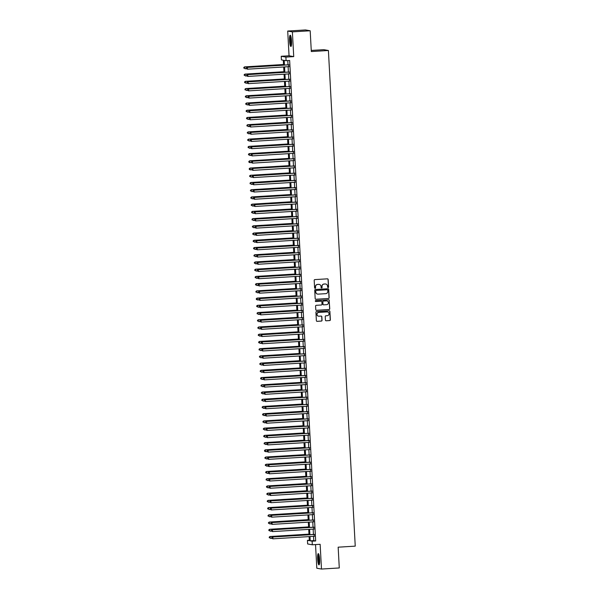 <?xml version="1.0" encoding="UTF-8"?>
<svg xmlns="http://www.w3.org/2000/svg" width="599" height="599" viewBox="0 0 599 599"><rect width="100%" height="100%" fill="white"/><g stroke="black" fill="none" stroke-linecap="round" stroke-linejoin="round"><path stroke-width="0.9" d="M328.117 287.557A0.494 0.487 100 0 0 328.581 287.033L328.17 279.501A0.711 0.696 100 0 0 327.436 278.834L314.849 279.606A0.711 0.696 100 0 0 314.19 280.354L314.602 287.894A0.494 0.487 100 0 0 315.456 287.812L315.523 286.854A2.276 2.239 100 0 1 317.642 284.45L318.69 284.383A2.276 2.239 100 0 1 321.049 286.517L321.101 287.49A0.494 0.487 100 0 0 321.618 287.962A0.494 0.487 100 0 0 322.075 287.43L322.022 286.457A2.276 2.239 100 0 1 324.141 284.053L325.19 283.986A2.276 2.239 100 0 1 327.548 286.12L327.601 287.093A0.494 0.487 100 0 0 328.117 287.557M327.938 287.542A0.494 0.487 100 0 0 328.454 287.011L328.042 279.478A0.711 0.696 100 0 0 327.533 278.834M314.939 288.336A0.494 0.487 100 0 0 315.576 287.834L315.523 286.854M321.438 287.939A0.494 0.487 100 0 0 321.955 287.408L322.022 286.457M319.619 559.421A5.646 0.973 -93.5 0 0 318.286 553.611A5.646 0.973 -93.5 0 0 317.65 559.069A5.646 0.973 -93.5 0 0 318.982 564.887A5.646 0.973 -93.5 0 0 319.619 559.421M291.548 41.017A5.646 0.973 -93.5 0 0 290.216 35.206A5.646 0.973 -93.5 0 0 289.572 40.672A5.646 0.973 -93.5 0 0 290.904 46.482A5.646 0.973 -93.5 0 0 291.548 41.017M325.429 320.121A0.711 0.696 100 0 0 326.163 320.787L329.69 320.57A0.711 0.696 100 0 0 330.356 319.814L329.899 311.45A0.711 0.696 100 0 0 329.165 310.784L316.586 311.555A0.711 0.696 100 0 0 315.92 312.304L316.377 320.675A0.711 0.696 100 0 0 317.111 321.341L321.378 321.079A0.711 0.696 100 0 0 322.037 320.323L321.843 316.744A0.711 0.696 100 0 0 321.109 316.077L318.99 316.205A1.902 1.872 100 0 1 317.021 314.205A1.902 1.872 100 0 1 318.788 312.416L327.069 311.907A1.902 1.872 100 0 1 329.038 313.906A1.902 1.872 100 0 1 327.271 315.703L325.893 315.785A0.711 0.696 100 0 0 325.235 316.534L325.429 320.121M313.547 536.337L313.779 540.62L315.673 540.957L312.109 541.174L312.311 544.783L307.639 543.959L307.437 540.35L309.331 540.68L309.114 536.607M310.185 30.774L292.387 31.867L287.715 31.043L305.512 29.95L310.185 30.774L311.315 51.544L328.402 50.496L355.244 546.138L338.158 547.187L339.281 567.957L321.483 569.05L320.143 544.304L312.311 544.783M287.715 31.043L289.055 55.789L293.727 56.613L292.387 31.867M293.727 56.613L285.895 57.092L286.09 60.701L284.196 60.372L284.45 65.044M315.673 540.957L289.654 60.484L286.09 60.701M328.499 298.512A0.711 0.696 100 0 0 329.158 297.763L328.709 289.392A0.711 0.696 100 0 0 327.967 288.725L315.388 289.497A0.711 0.696 100 0 0 314.73 290.253L315.179 298.616A0.711 0.696 100 0 0 315.92 299.283L328.372 298.489A0.711 0.696 100 0 0 329.031 297.74L328.581 289.369A0.711 0.696 100 0 0 328.065 288.725M316.294 310.289A0.711 0.696 100 0 0 316.392 310.289L328.971 309.518A0.711 0.696 100 0 0 329.63 308.77L329.173 300.399L329.757 308.792A0.711 0.696 100 0 1 329.098 309.541L316.519 310.312A0.711 0.696 100 0 1 315.778 309.646L315.583 306.067A0.711 0.696 100 0 1 316.242 305.31L321.349 304.996A0.711 0.696 100 0 0 322.007 304.247L321.88 301.874A0.711 0.696 100 0 0 321.139 301.207L315.83 301.529A0.494 0.487 100 0 1 315.718 301.522L315.83 301.529M329.3 300.421A0.711 0.696 100 0 0 328.566 299.755L315.778 300.541A0.494 0.487 100 0 0 315.718 301.522L321.139 301.207M315.531 544.588L316.811 568.226L321.483 569.05M288.763 66.669L288.666 64.782M289.16 73.887L289.055 72.007M289.549 81.112L289.444 79.233M289.938 88.338L289.841 86.458M290.335 95.563L290.23 93.684M290.725 102.788L290.62 100.909M291.114 110.014L291.009 108.134M291.503 117.239L291.406 115.36M291.9 124.465L291.795 122.585M292.29 131.69L292.185 129.811M292.679 138.916L292.574 137.036M293.068 146.141L292.971 144.262M293.465 153.366L293.36 151.487M293.854 160.592L293.75 158.713M294.244 167.817L294.146 165.938M294.633 175.043L294.536 173.163M295.03 182.268L294.925 180.389M295.419 189.494L295.314 187.607M295.809 196.719L295.711 194.832M296.198 203.945L296.101 202.058M296.595 211.17L296.49 209.283M296.984 218.395L296.879 216.509M297.374 225.613L297.276 223.734M297.763 232.839L297.666 230.959M298.16 240.064L298.055 238.185M298.549 247.29L298.444 245.41M298.938 254.515L298.841 252.636M299.328 261.741L299.23 259.861M299.725 268.966L299.62 267.087M300.114 276.191L300.009 274.312M300.503 283.417L300.406 281.537M300.9 290.642L300.795 288.763M301.29 297.868L301.185 295.988M301.679 305.093L301.574 303.214M302.068 312.319L301.971 310.439M302.465 319.544L302.36 317.665M302.854 326.769L302.75 324.89M303.244 333.995L303.139 332.116M303.633 341.22L303.536 339.341M304.03 348.446L303.925 346.559M304.419 355.671L304.314 353.784M304.809 362.897L304.711 361.01M305.198 370.122L305.101 368.235M305.595 377.34L305.49 375.461M305.984 384.565L305.879 382.686M306.374 391.791L306.276 389.912M306.763 399.016L306.666 397.137M307.16 406.242L307.055 404.362M307.549 413.467L307.444 411.588M307.938 420.693L307.841 418.813M308.328 427.918L308.23 426.039M308.725 435.144L308.62 433.264M309.114 442.369L309.009 440.49M309.503 449.594L309.406 447.715M309.9 456.82L309.795 454.941M310.289 464.045L310.185 462.166M310.679 471.271L310.574 469.391M311.068 478.496L310.971 476.617M311.465 485.722L311.36 483.842M311.854 492.947L311.75 491.068M312.244 500.172L312.139 498.286M312.633 507.398L312.536 505.511M313.03 514.623L312.925 512.737M313.419 521.849L313.314 519.962M313.809 529.067L313.711 527.187M287.782 60.604L288.007 64.827M288.112 66.706L288.404 72.052M288.501 73.932L288.793 79.278M288.898 81.157L289.182 86.503M289.287 88.382L289.572 93.721M289.676 95.608L289.968 100.946M290.066 102.833L290.358 108.172M290.463 110.059L290.747 115.397M290.852 117.284L291.144 122.623M291.241 124.51L291.533 129.848M291.631 131.728L291.923 137.074M292.027 138.953L292.312 144.299M292.417 146.178L292.709 151.525M292.806 153.404L293.098 158.75M293.196 160.629L293.488 165.975M293.592 167.855L293.877 173.201M293.982 175.08L294.274 180.426M294.371 182.306L294.663 187.652M294.76 189.531L295.052 194.877M295.157 196.757L295.442 202.103M295.547 203.982L295.839 209.328M295.936 211.207L296.228 216.553M296.333 218.433L296.617 223.779M296.722 225.658L297.007 231.004M297.111 232.884L297.404 238.23M297.501 240.109L297.793 245.448M297.898 247.335L298.182 252.673M298.287 254.56L298.572 259.899M298.676 261.785L298.968 267.124M299.066 269.011L299.358 274.349M299.463 276.236L299.747 281.575M299.852 283.454L300.144 288.8M300.241 290.68L300.533 296.026M300.631 297.905L300.923 303.251M301.027 305.131L301.312 310.477M301.417 312.356L301.709 317.702M301.806 319.581L302.098 324.928M302.196 326.807L302.488 332.153M302.592 334.032L302.877 339.378M302.982 341.258L303.274 346.604M303.371 348.483L303.663 353.829M303.76 355.709L304.052 361.055M304.157 362.934L304.442 368.28M304.547 370.16L304.839 375.506M304.936 377.385L305.228 382.731M305.333 384.61L305.617 389.956M305.722 391.836L306.007 397.174M306.111 399.061L306.403 404.4M306.501 406.287L306.793 411.625M306.898 413.512L307.182 418.851M307.287 420.738L307.572 426.076M307.676 427.963L307.968 433.302M308.066 435.181L308.358 440.527M308.463 442.406L308.747 447.752M308.852 449.632L309.136 454.978M309.241 456.857L309.533 462.203M309.631 464.083L309.923 469.429M310.027 471.308L310.312 476.654M310.417 478.534L310.709 483.88M310.806 485.759L311.098 491.105M311.195 492.984L311.487 498.331M311.592 500.21L311.877 505.556M311.982 507.435L312.274 512.781M312.371 514.661L312.663 520.007M312.76 521.886L313.052 527.232M313.157 529.112L313.442 534.458M314.198 536.292L314.101 534.413M328.402 50.496L323.73 49.672L311.255 50.436M309.309 540.231L307.437 540.35M283.574 65.096L283.312 60.214L281.418 59.878L281.223 56.269L285.895 57.092M289.055 55.789L281.223 56.269M309.99 536.554L310.215 540.837L312.109 541.174M284.555 66.923L284.839 72.269M284.944 74.149L285.236 79.495M285.334 81.374L285.626 86.72M285.723 88.6L286.015 93.946M286.12 95.825L286.404 101.171M286.509 103.05L286.801 108.397M286.899 110.276L287.191 115.614M287.288 117.501L287.58 122.84M287.685 124.727L287.969 130.065M288.074 131.952L288.366 137.291M288.463 139.178L288.755 144.516M288.853 146.403L289.145 151.742M289.25 153.621L289.534 158.967M289.639 160.846L289.931 166.193M290.028 168.072L290.32 173.418M290.425 175.297L290.71 180.643M290.815 182.523L291.099 187.869M291.204 189.748L291.496 195.094M291.593 196.974L291.885 202.32M291.99 204.199L292.275 209.545M292.379 211.425L292.664 216.771M292.769 218.65L293.061 223.996M293.158 225.875L293.45 231.221M293.555 233.101L293.839 238.447M293.944 240.326L294.236 245.672M294.334 247.552L294.626 252.898M294.723 254.777L295.015 260.123M295.12 262.003L295.404 267.341M295.509 269.228L295.801 274.567M295.899 276.453L296.191 281.792M296.288 283.679L296.58 289.017M296.685 290.904L296.969 296.243M297.074 298.13L297.366 303.468M297.463 305.348L297.755 310.694M297.853 312.573L298.145 317.919M298.25 319.799L298.534 325.145M298.639 327.024L298.931 332.37M299.028 334.249L299.32 339.596M299.418 341.475L299.71 346.821M299.814 348.7L300.099 354.046M300.204 355.926L300.496 361.272M300.593 363.151L300.885 368.497M300.99 370.377L301.275 375.723M301.379 377.602L301.664 382.948M301.769 384.828L302.061 390.174M302.158 392.053L302.45 397.399M302.555 399.278L302.839 404.625M302.944 406.504L303.229 411.85M303.334 413.729L303.626 419.068M303.723 420.955L304.015 426.293M304.12 428.18L304.404 433.519M304.509 435.406L304.801 440.744M304.898 442.631L305.191 447.97M305.288 449.856L305.58 455.195M305.685 457.074L305.969 462.421M306.074 464.3L306.366 469.646M306.463 471.525L306.755 476.871M306.853 478.751L307.145 484.097M307.25 485.976L307.534 491.322M307.639 493.202L307.931 498.548M308.028 500.427L308.32 505.773M308.418 507.653L308.71 512.999M308.814 514.878L309.099 520.224M309.204 522.103L309.496 527.449M309.593 529.329L309.885 534.675M309.009 534.727L308.725 529.381M308.62 527.502L308.328 522.156M308.23 520.276L307.938 514.93M307.841 513.051L307.549 507.705M307.444 505.826L307.16 500.479M307.055 498.6L306.763 493.254M306.666 491.375L306.374 486.029M306.276 484.149L305.984 478.803M305.879 476.924L305.595 471.585M305.49 469.698L305.198 464.36M305.101 462.473L304.809 457.134M304.704 455.247L304.419 449.909M304.314 448.022L304.03 442.683M303.925 440.797L303.633 435.458M303.536 433.579L303.244 428.233M303.139 426.353L302.854 421.007M302.75 419.128L302.465 413.782M302.36 411.902L302.068 406.556M301.971 404.677L301.679 399.331M301.574 397.451L301.29 392.105M301.185 390.226L300.893 384.88M300.795 383.001L300.503 377.655M300.406 375.775L300.114 370.429M300.009 368.55L299.725 363.204M299.62 361.324L299.328 355.978M299.23 354.099L298.938 348.753M298.841 346.873L298.549 341.527M298.444 339.648L298.16 334.302M298.055 332.423L297.763 327.076M297.666 325.197L297.374 319.859M297.276 317.972L296.984 312.633M296.879 310.746L296.595 305.408M296.49 303.521L296.198 298.182M296.101 296.295L295.809 290.957M295.711 289.07L295.419 283.731M295.314 281.852L295.03 276.506M294.925 274.627L294.633 269.28M294.536 267.401L294.244 262.055M294.139 260.176L293.854 254.83M293.75 252.95L293.465 247.604M293.36 245.725L293.068 240.379M292.971 238.499L292.679 233.153M292.574 231.274L292.29 225.928M292.185 224.048L291.9 218.702M291.795 216.823L291.503 211.477M291.406 209.598L291.114 204.252M291.009 202.372L290.725 197.026M290.62 195.147L290.328 189.801M290.23 187.921L289.938 182.575M289.841 180.696L289.549 175.35M289.444 173.47L289.16 168.132M289.055 166.245L288.763 160.906M288.666 159.02L288.374 153.681M288.276 151.794L287.984 146.456M287.879 144.569L287.595 139.23M287.49 137.343L287.198 132.005M287.101 130.125L286.809 124.779M286.711 122.9L286.419 117.554M286.315 115.674L286.03 110.328M285.925 108.449L285.633 103.103M285.536 101.224L285.244 95.877M285.139 93.998L284.854 88.652M284.75 86.773L284.465 81.427M284.36 79.547L284.068 74.201M283.971 72.322L283.679 66.976M313.779 540.62L310.215 540.837M325.639 284.008A2.276 2.239 100 0 0 325.062 283.963L325.19 283.986M321.903 286.434A2.276 2.239 100 0 1 324.014 284.031L325.062 283.963M319.14 284.405A2.276 2.239 100 0 0 318.563 284.36L318.69 284.383M315.396 286.831A2.276 2.239 100 0 1 317.515 284.428L318.563 284.36M315.695 299.26A0.711 0.696 100 0 0 315.793 299.26L328.372 298.489M327.129 289.744L316.085 290.418A0.494 0.487 100 0 0 315.621 290.949L315.808 291.998A2.276 2.239 100 0 0 318.166 294.131L325.714 293.667A2.276 2.239 100 0 0 327.825 291.264L327.773 290.23A0.494 0.487 100 0 0 327.129 289.744L327.368 289.774M327.301 289.766A0.494 0.487 100 0 0 327.241 289.751L316.212 290.44A0.494 0.487 100 0 0 315.748 290.972L315.808 291.998M315.68 291.975A2.276 2.239 100 0 0 317.582 294.087M326.642 304.674A1.902 1.872 100 0 0 326.867 300.908A1.902 1.872 100 0 0 326.433 300.878L323.52 301.057A0.711 0.696 100 0 0 322.854 301.814L322.988 304.187A0.711 0.696 100 0 0 323.722 304.854L326.642 304.674M326.807 300.893A1.902 1.872 100 0 0 326.305 300.855L326.433 300.878M323.497 304.831A0.711 0.696 100 0 1 322.861 304.165L322.734 301.791A0.711 0.696 100 0 1 323.393 301.035L326.305 300.855M329.173 300.399A0.711 0.696 100 0 0 328.664 299.755M327.436 311.922A1.902 1.872 100 0 0 326.942 311.884L327.069 311.907M318.496 316.175A1.902 1.872 100 0 1 318.661 312.393L326.942 311.884M316.886 321.319A0.711 0.696 100 0 0 316.983 321.319L321.251 321.057A0.711 0.696 100 0 0 321.91 320.308L321.715 316.721A0.711 0.696 100 0 0 321.206 316.077M325.938 320.764A0.711 0.696 100 0 0 326.036 320.764L329.57 320.547A0.711 0.696 100 0 0 330.229 319.791L329.772 311.428A0.711 0.696 100 0 0 329.263 310.784M283.544 64.497L244.557 66.886L244.969 68.75L246.451 68.69L246.279 67.949L246.324 68.668L247.499 69.192L247.402 67.388L288.98 64.842M283.552 64.572L244.871 66.946L243.756 67.507L243.92 68.249L243.883 67.522M243.756 67.507L244.557 66.886M289.077 66.646L247.499 69.192L246.451 68.69M246.406 67.972L247.088 67.335L288.98 64.767M247.088 67.335L246.279 67.949M291.354 45.674A4.889 0.846 86.5 0 1 290.275 40.657A4.889 0.846 86.5 0 1 290.755 35.955M290.949 36.591A4.522 0.779 -93.5 0 0 290.695 40.65A4.522 0.779 -93.5 0 0 291.466 45.022M290.522 35.453A5.616 0.966 -93.5 0 0 290.148 40.635A5.616 0.966 -93.5 0 0 291.181 46.198M319.424 564.071A4.889 0.846 86.5 0 1 318.436 560.207A4.889 0.846 86.5 0 1 318.548 554.914A4.889 0.846 86.5 0 1 318.833 554.36M319.02 554.988A4.522 0.779 -93.5 0 0 318.953 555.206A4.522 0.779 -93.5 0 0 318.803 559.496A4.522 0.779 -93.5 0 0 319.537 563.419M318.601 553.858A5.616 0.966 -93.5 0 0 318.451 554.277A5.616 0.966 -93.5 0 0 318.279 559.81A5.616 0.966 -93.5 0 0 319.26 564.595M283.933 71.723L244.946 74.111L245.365 75.976L246.84 75.916L246.676 75.175L246.713 75.893L247.889 76.417L247.791 74.613L289.369 72.067M283.941 71.798L245.268 74.171L244.145 74.725L244.317 75.474L244.272 74.748M244.145 74.725L244.946 74.111M284.33 78.948L245.343 81.337L245.755 83.201L247.23 83.141L247.065 82.4L247.102 83.119L248.278 83.643L248.181 81.838L289.766 79.293M284.33 79.023L245.657 81.397L244.542 81.951L244.706 82.699L244.669 81.973M244.542 81.951L245.343 81.337M284.72 86.174L245.732 88.562L246.144 90.427L247.619 90.367L247.454 89.625L247.492 90.344L248.675 90.868L248.57 89.064L290.156 86.518M284.72 86.249L246.047 88.622L244.931 89.176L245.096 89.925L245.058 89.199M244.931 89.176L245.732 88.562M285.109 93.399L246.122 95.788L246.533 97.652L248.016 97.592L247.851 96.851L247.889 97.57L249.064 98.094L248.967 96.289L290.545 93.744M285.117 93.474L246.436 95.847L245.32 96.402L245.485 97.15L245.448 96.424M245.32 96.402L246.122 95.788M289.467 73.872L247.889 76.417L246.84 75.916M246.803 75.197L247.477 74.561L289.369 71.992M247.477 74.561L246.676 75.175M289.864 81.097L248.278 83.643L247.23 83.141M247.192 82.422L247.866 81.786L289.759 79.218M247.866 81.786L247.065 82.4M290.253 88.323L248.675 90.868L247.619 90.367M247.582 89.648L248.256 89.011L290.148 86.443M248.256 89.011L247.454 89.625M290.642 95.548L249.064 98.094L248.016 97.592M247.971 96.873L248.652 96.237L290.545 93.669M248.652 96.237L247.851 96.851M285.498 100.625L246.511 103.013L246.93 104.877L248.405 104.818L248.241 104.076L248.278 104.795L249.454 105.319L249.356 103.515L290.934 100.961M285.506 100.699L246.833 103.073L245.71 103.627L245.882 104.376L245.837 103.649M245.71 103.627L246.511 103.013M291.032 102.773L249.454 105.319L248.405 104.818M248.368 104.099L249.042 103.462L290.934 100.894M249.042 103.462L248.241 104.076M285.895 107.85L246.908 110.238L247.32 112.103L248.795 112.043L248.63 111.302L248.667 112.02L249.843 112.545L249.746 110.74L291.331 108.187M285.895 107.925L247.222 110.291L246.107 110.852L246.271 111.601L246.234 110.875M246.107 110.852L246.908 110.238M291.428 109.999L249.843 112.545L248.795 112.043M248.757 111.324L249.431 110.688L291.324 108.112M249.431 110.688L248.63 111.302M286.285 115.075L247.297 117.464L247.709 119.328L249.184 119.268L249.019 118.527L249.064 119.246L250.24 119.77L250.142 117.966L291.72 115.412M286.285 115.15L247.612 117.516L246.496 118.078L246.661 118.827L246.623 118.1M246.496 118.078L247.297 117.464M291.818 117.224L250.24 119.77L249.184 119.268M249.147 118.55L249.82 117.906L291.713 115.337M249.82 117.906L249.019 118.527M286.674 122.301L247.687 124.689L248.106 126.554L249.581 126.494L249.416 125.753L249.454 126.471L250.629 126.995L250.532 125.191L292.11 122.638M286.681 122.376L248.001 124.742L246.885 125.303L247.05 126.052L247.013 125.326M246.885 125.303L247.687 124.689M292.207 124.45L250.629 126.995L249.581 126.494M249.536 125.775L250.217 125.131L292.11 122.563M250.217 125.131L249.416 125.753M287.063 129.526L248.083 131.915L248.495 133.779L249.97 133.719L249.805 132.978L249.843 133.697L251.018 134.221L250.921 132.416L292.499 129.863M287.071 129.601L248.398 131.967L247.275 132.529L247.447 133.278L247.402 132.551M247.275 132.529L248.083 131.915M292.597 131.675L251.018 134.221L249.97 133.719M249.933 133L250.607 132.357L292.499 129.788M250.607 132.357L249.805 132.978M287.46 136.752L248.473 139.14L248.885 141.005L250.36 140.945L250.322 140.218L250.232 140.922L251.408 141.446L251.31 139.642L292.896 137.089M287.46 136.827L248.787 139.193L247.672 139.754L247.836 140.503L247.799 139.777M247.672 139.754L248.473 139.14M292.993 138.893L251.408 141.446L250.36 140.945M250.322 140.218L250.996 139.582L292.889 137.014M250.996 139.582L250.195 140.203M287.849 143.977L248.862 146.366L249.274 148.223L250.749 148.17L250.711 147.444L250.629 148.148L251.805 148.672L251.707 146.867L293.285 144.314M287.857 144.052L249.177 146.418L248.061 146.98L248.226 147.721L248.188 147.002M248.061 146.98L248.862 146.366M293.383 146.119L251.805 148.672L250.749 148.17M250.711 147.444L251.385 146.807L293.278 144.239M251.385 146.807L250.584 147.421M288.239 151.203L249.251 153.591L249.671 155.448L251.146 155.396L250.981 154.647L251.018 155.373L252.194 155.897L252.097 154.093L293.675 151.54M288.246 151.27L249.566 153.643L248.45 154.205L248.615 154.946L248.578 154.228M248.45 154.205L249.251 153.591M293.772 153.344L252.194 155.897L251.146 155.396M251.101 154.669L251.782 154.033L293.675 151.465M251.782 154.033L250.981 154.647M294.064 158.69L252.172 161.258L294.064 158.765M251.498 161.895L252.486 161.318L252.583 163.123L251.408 162.599L251.498 161.895L251.408 162.599L249.746 162.621L248.885 162.149L248.847 161.43L248.885 162.149M294.161 160.569L252.583 163.123L251.535 162.621M252.172 161.258L251.37 161.872M294.453 165.916L252.561 168.484L294.461 165.99M251.887 169.12L252.875 168.544L252.973 170.348L251.797 169.824L251.887 169.12L251.797 169.824L250.135 169.846L249.274 169.375L249.236 168.656L249.274 169.375M294.558 167.795L252.973 170.348L251.924 169.846M252.561 168.484L251.76 169.098M288.628 158.421L249.648 160.817L250.06 162.673L249.012 162.172M288.636 158.495L249.963 160.869L248.967 161.453M248.847 161.43L249.648 160.817M289.025 165.646L250.038 168.042L250.449 169.899L249.401 169.397M289.025 165.721L250.352 168.094L249.364 168.678M249.236 168.656L250.038 168.042M289.414 172.871L250.427 175.267L250.839 177.124L252.314 177.072L252.276 176.346L252.194 177.049L253.37 177.574L253.272 175.769L294.85 173.216M289.422 172.946L250.741 175.32L249.626 175.881L249.79 176.623L249.753 175.904M249.626 175.881L250.427 175.267M294.948 175.02L253.37 177.574L252.314 177.072M252.276 176.346L252.95 175.709L294.843 173.141M252.95 175.709L252.149 176.323M289.804 180.097L250.816 182.493L251.236 184.35L252.711 184.297L252.673 183.571L252.583 184.275L253.759 184.799L253.662 182.987L295.24 180.441M289.811 180.172L251.138 182.545L250.015 183.107L250.18 183.848L250.142 183.129M250.015 183.107L250.816 182.493M295.337 182.246L253.759 184.799L252.711 184.297M252.673 183.571L253.347 182.935L295.24 180.366M253.347 182.935L252.546 183.549M290.201 187.322L251.213 189.718L251.625 191.575L253.1 191.523L253.063 190.796L252.973 191.5L254.148 192.024L254.051 190.212L295.629 187.667M290.201 187.397L251.528 189.771L250.412 190.332L250.577 191.074L250.532 190.355M250.412 190.332L251.213 189.718M295.734 189.471L254.148 192.024L253.1 191.523M253.063 190.796L253.736 190.16L295.629 187.592M253.736 190.16L252.935 190.774M290.59 194.548L251.602 196.936L252.014 198.801L253.489 198.748L253.452 198.022L253.362 198.726L254.538 199.25L254.44 197.438L296.026 194.892M290.59 194.623L251.917 196.996L250.801 197.558L250.966 198.299L250.929 197.58M250.801 197.558L251.602 196.936M296.123 196.697L254.538 199.25L253.489 198.748M253.452 198.022L254.126 197.385L296.018 194.817M254.126 197.385L253.325 197.999M290.979 201.773L251.992 204.162L252.404 206.026L253.886 205.974L253.841 205.247L253.759 205.951L254.934 206.475L254.837 204.663L296.415 202.118M290.987 201.848L252.306 204.222L251.191 204.783L251.355 205.524L251.318 204.806M251.191 204.783L251.992 204.162M296.512 203.922L254.934 206.475L253.886 205.974M253.841 205.247L254.515 204.611L296.408 202.043M254.515 204.611L253.714 205.225M291.369 208.999L252.381 211.387L252.8 213.251L254.276 213.199L254.238 212.473L254.148 213.177L255.324 213.701L255.226 211.889L296.805 209.343M291.376 209.073L252.703 211.447L251.58 212.009L251.745 212.75L251.707 212.031M251.58 212.009L252.381 211.387M296.902 211.148L255.324 213.701L254.276 213.199M254.238 212.473L254.912 211.836L296.805 209.268M254.912 211.836L254.111 212.45M291.765 216.224L252.778 218.613L253.19 220.477L254.665 220.417L254.5 219.676L254.538 220.395L255.713 220.919L255.616 219.114L297.201 216.568M291.765 216.299L253.092 218.672L251.977 219.234L252.142 219.975L252.097 219.249M251.977 219.234L252.778 218.613M297.299 218.373L255.713 220.919L254.665 220.417M254.627 219.698L255.301 219.062L297.194 216.494M255.301 219.062L254.5 219.676M292.155 223.449L253.167 225.838L253.579 227.702L255.054 227.642L254.889 226.901L254.927 227.62L256.102 228.144L256.005 226.34L297.591 223.794M292.155 223.524L253.482 225.898L252.366 226.452L252.531 227.201L252.493 226.474M252.366 226.452L253.167 225.838M297.688 225.598L256.102 228.144L255.054 227.642M255.017 226.924L255.691 226.287L297.583 223.719M255.691 226.287L254.889 226.901M292.544 230.675L253.557 233.063L253.969 234.928L255.451 234.868L255.279 234.127L255.324 234.845L256.499 235.37L256.402 233.565L297.98 231.019M292.552 230.75L253.871 233.123L252.756 233.677L252.92 234.426L252.883 233.7M252.756 233.677L253.557 233.063M292.933 237.9L253.946 240.289L254.365 242.153L255.84 242.093L255.676 241.352L255.713 242.071L256.889 242.595L256.791 240.791L298.369 238.245M292.941 237.975L254.268 240.349L253.145 240.903L253.31 241.652L253.272 240.925M253.145 240.903L253.946 240.289M293.33 245.126L254.343 247.514L254.755 249.379L256.23 249.319L256.065 248.578L256.102 249.296L257.278 249.82L257.181 248.016L298.766 245.47M293.33 245.201L254.657 247.574L253.542 248.128L253.706 248.877L253.669 248.151M253.542 248.128L254.343 247.514M298.077 232.824L256.499 235.37L255.451 234.868M255.406 234.149L256.087 233.513L297.973 230.944M256.087 233.513L255.279 234.127M298.467 240.049L256.889 242.595L255.84 242.093M255.803 241.375L256.477 240.738L298.369 238.17M256.477 240.738L255.676 241.352M298.864 247.275L257.278 249.82L256.23 249.319M256.192 248.6L256.866 247.964L298.759 245.395M256.866 247.964L256.065 248.578M293.72 252.351L254.732 254.74L255.144 256.604L256.619 256.544L256.454 255.803L256.492 256.522L257.675 257.046L257.57 255.241L299.156 252.696M293.72 252.426L255.047 254.8L253.931 255.354L254.096 256.102L254.058 255.376M253.931 255.354L254.732 254.74M299.253 254.5L257.675 257.046L256.619 256.544M256.582 255.825L257.256 255.189L299.148 252.621M257.256 255.189L256.454 255.803M294.109 259.577L255.122 261.965L255.533 263.83L257.016 263.77L256.851 263.028L256.889 263.747L258.064 264.271L257.967 262.467L299.545 259.914M294.116 259.652L255.436 262.018L254.32 262.579L254.485 263.328L254.448 262.602M254.32 262.579L255.122 261.965M299.642 261.726L258.064 264.271L257.016 263.77M256.971 263.051L257.652 262.414L299.545 259.839M257.652 262.414L256.851 263.028M294.498 266.802L255.511 269.191L255.93 271.055L257.405 270.995L257.241 270.254L257.278 270.973L258.454 271.497L258.356 269.692L299.934 267.139M294.506 266.877L255.833 269.243L254.71 269.805L254.882 270.553L254.837 269.827M254.71 269.805L255.511 269.191M300.032 268.951L258.454 271.497L257.405 270.995M257.368 270.276L258.042 269.632L299.934 267.064M258.042 269.632L257.241 270.254M294.895 274.028L255.908 276.416L256.32 278.28L257.795 278.221L257.63 277.479L257.667 278.198L258.843 278.722L258.746 276.918L300.331 274.364M294.895 274.102L256.222 276.468L255.107 277.03L255.271 277.779L255.234 277.052M255.107 277.03L255.908 276.416M300.428 276.176L258.843 278.722L257.795 278.221M257.757 277.502L258.431 276.858L300.324 274.29M258.431 276.858L257.63 277.479M295.285 281.253L256.297 283.641L256.709 285.506L258.184 285.446L258.019 284.705L258.064 285.423L259.24 285.948L259.142 284.143L300.72 281.59M295.285 281.328L256.612 283.694L255.496 284.255L255.661 285.004L255.623 284.278M255.496 284.255L256.297 283.641M295.674 288.478L256.686 290.867L257.098 292.731L258.581 292.671L258.536 291.945L258.454 292.649L259.629 293.173L259.532 291.369L301.11 288.815M295.681 288.553L257.001 290.919L255.885 291.481L256.05 292.23L256.013 291.503M255.885 291.481L256.686 290.867M296.063 295.704L257.083 298.092L257.495 299.949L258.97 299.897L258.933 299.171L258.843 299.874L260.018 300.399L259.921 298.594L301.499 296.041M296.071 295.779L257.398 298.145L256.275 298.706L256.447 299.448L256.402 298.729M256.447 299.448L257.495 299.949L256.32 299.433M256.275 298.706L257.083 298.092M300.818 283.402L259.24 285.948L258.184 285.446M258.147 284.727L258.82 284.083L300.713 281.515M258.82 284.083L258.019 284.705M301.207 290.627L259.629 293.173L258.581 292.671M258.536 291.945L259.217 291.309L301.11 288.74M259.217 291.309L258.416 291.93M301.596 297.845L260.018 300.399L258.97 299.897M258.933 299.171L259.607 298.534L301.499 295.966M259.607 298.534L258.805 299.148M296.46 302.929L257.473 305.318L257.884 307.175L259.36 307.122L259.322 306.396L259.232 307.1L260.408 307.624L260.31 305.819L301.896 303.266M296.46 302.997L257.787 305.37L256.672 305.932L256.836 306.673L256.799 305.954M256.672 305.932L257.473 305.318M301.993 305.071L260.408 307.624L259.36 307.122M259.322 306.396L259.996 305.76L301.889 303.191M259.996 305.76L259.195 306.374M296.849 310.147L257.862 312.543L258.274 314.4L259.749 314.348L259.711 313.621L259.629 314.325L260.805 314.849L260.707 313.045L302.285 310.492M296.849 310.222L258.176 312.596L257.061 313.157L257.226 313.898L257.188 313.18M257.061 313.157L257.862 312.543M302.383 312.296L260.805 314.849L259.749 314.348M259.711 313.621L260.385 312.985L302.278 310.417M260.385 312.985L259.584 313.599M297.239 317.373L258.251 319.769L258.671 321.626L260.146 321.573L259.981 320.824L260.018 321.551L261.194 322.075L261.097 320.27L302.675 317.717M297.246 317.448L258.566 319.821L257.45 320.383L257.615 321.124L257.577 320.405M257.45 320.383L258.251 319.769M302.772 319.522L261.194 322.075L260.146 321.573M260.101 320.847L260.782 320.21L302.675 317.642M260.782 320.21L259.981 320.824M297.628 324.598L258.648 326.994L259.06 328.851L260.535 328.799L260.498 328.072L260.408 328.776L261.583 329.3L261.486 327.496L303.064 324.943M297.636 324.673L258.963 327.047L257.847 327.608L258.012 328.349L257.967 327.631M257.847 327.608L258.648 326.994M303.161 326.747L261.583 329.3L260.535 328.799M260.498 328.072L261.171 327.436L303.064 324.868M261.171 327.436L260.37 328.05M298.025 331.824L259.038 334.22L259.449 336.076L260.924 336.024L260.887 335.298L260.797 336.002L261.973 336.526L261.875 334.714L303.461 332.168M298.025 331.898L259.352 334.272L258.236 334.834L258.401 335.575L258.364 334.856M258.236 334.834L259.038 334.22M303.558 333.972L261.973 336.526L260.924 336.024M260.887 335.298L261.561 334.661L303.453 332.093M261.561 334.661L260.76 335.275M298.414 339.049L259.427 341.445L259.839 343.302L261.314 343.249L261.276 342.523L261.194 343.227L262.369 343.751L262.272 341.939L303.85 339.393M298.422 339.124L259.741 341.497L258.626 342.059L258.79 342.8L258.753 342.081M258.626 342.059L259.427 341.445M303.948 341.198L262.369 343.751L261.314 343.249M261.276 342.523L261.95 341.887L303.843 339.319M261.95 341.887L261.149 342.501M298.804 346.274L259.816 348.663L260.236 350.527L261.711 350.475L261.546 349.726L261.583 350.452L262.759 350.977L262.661 349.165L304.24 346.619M298.811 346.349L260.138 348.723L259.015 349.284L259.18 350.026L259.142 349.307M259.015 349.284L259.816 348.663M304.337 348.423L262.759 350.977L261.711 350.475M261.666 349.749L262.347 349.112L304.24 346.544M262.347 349.112L261.546 349.726M299.201 353.5L260.213 355.888L260.625 357.753L262.1 357.7L262.062 356.974L261.973 357.678L263.148 358.202L263.051 356.39L304.629 353.844M299.201 353.575L260.528 355.948L259.412 356.51L259.577 357.251L259.532 356.532M259.412 356.51L260.213 355.888M304.734 355.649L263.148 358.202L262.1 357.7M262.062 356.974L262.736 356.338L304.629 353.769M262.736 356.338L261.935 356.952M299.59 360.725L260.602 363.114L261.014 364.978L262.489 364.926L262.452 364.199L262.362 364.903L263.538 365.427L263.44 363.615L305.026 361.07M299.59 360.8L260.917 363.174L259.801 363.735L259.966 364.477L259.929 363.758M259.801 363.735L260.602 363.114M305.123 362.874L263.538 365.427L262.489 364.926M262.452 364.199L263.126 363.563L305.018 360.995M263.126 363.563L262.325 364.177M299.979 367.951L260.992 370.339L261.404 372.204L262.886 372.144L262.714 371.402L262.759 372.121L263.934 372.645L263.837 370.841L305.415 368.295M299.987 368.026L261.306 370.399L260.191 370.961L260.355 371.702L260.318 370.983M260.191 370.961L260.992 370.339M305.512 370.1L263.934 372.645L262.886 372.144M262.841 371.425L263.515 370.788L305.408 368.22M263.515 370.788L262.714 371.402M300.369 375.176L261.381 377.565L261.8 379.429L263.275 379.369L263.111 378.628L263.148 379.347L264.324 379.871L264.226 378.066L305.804 375.521M300.376 375.251L261.703 377.625L260.58 378.179L260.745 378.927L260.707 378.201M260.58 378.179L261.381 377.565M305.902 377.325L264.324 379.871L263.275 379.369M263.238 378.65L263.912 378.014L305.804 375.446M263.912 378.014L263.111 378.628M300.765 382.402L261.778 384.79L262.19 386.654L263.665 386.595L263.5 385.853L263.538 386.572L264.713 387.096L264.616 385.292L306.194 382.746M300.765 382.476L262.092 384.85L260.977 385.404L261.142 386.153L261.097 385.427M260.977 385.404L261.778 384.79M306.299 384.551L264.713 387.096L263.665 386.595M263.627 385.876L264.301 385.239L306.194 382.671M264.301 385.239L263.5 385.853M301.155 389.627L262.167 392.016L262.579 393.88L264.054 393.82L263.889 393.079L263.927 393.798L265.102 394.322L265.005 392.517L306.591 389.971M301.155 389.702L262.482 392.075L261.366 392.63L261.531 393.378L261.493 392.652M261.366 392.63L262.167 392.016M306.688 391.776L265.102 394.322L264.054 393.82M264.017 393.101L264.691 392.465L306.583 389.897M264.691 392.465L263.889 393.079M301.544 396.852L262.557 399.241L262.968 401.105L264.451 401.045L264.279 400.304L264.324 401.023L265.499 401.547L265.402 399.743L306.98 397.197M301.552 396.927L262.871 399.301L261.756 399.855L261.92 400.604L261.883 399.877M261.756 399.855L262.557 399.241M307.077 399.001L265.499 401.547L264.451 401.045M264.406 400.327L265.08 399.69L306.973 397.122M265.08 399.69L264.279 400.304M301.933 404.078L262.946 406.466L263.365 408.331L264.84 408.271L264.676 407.53L264.713 408.248L265.889 408.773L265.791 406.968L307.369 404.422M301.941 404.153L263.268 406.526L262.145 407.08L262.31 407.829L262.272 407.103M262.145 407.08L262.946 406.466M307.467 406.227L265.889 408.773L264.84 408.271M264.803 407.552L265.477 406.916L307.369 404.347M265.477 406.916L264.676 407.53M302.33 411.303L263.343 413.692L263.755 415.556L265.23 415.496L265.065 414.755L265.102 415.474L266.278 415.998L266.181 414.194L307.766 411.64M302.33 411.378L263.657 413.744L262.542 414.306L262.706 415.055L262.661 414.328M262.542 414.306L263.343 413.692M307.864 413.452L266.278 415.998L265.23 415.496M265.192 414.778L265.866 414.141L307.759 411.565M265.866 414.141L265.065 414.755M302.72 418.529L263.732 420.917L264.144 422.782L265.619 422.722L265.454 421.981L265.492 422.699L266.675 423.223L266.57 421.419L308.156 418.866M302.72 418.604L264.047 420.97L262.931 421.531L263.096 422.28L263.058 421.554M262.931 421.531L263.732 420.917M308.253 420.678L266.675 423.223L265.619 422.722M265.582 422.003L266.256 421.359L308.148 418.791M266.256 421.359L265.454 421.981M303.109 425.754L264.122 428.143L264.533 430.007L266.016 429.947L265.844 429.206L265.889 429.925L267.064 430.449L266.967 428.644L308.545 426.091M303.116 425.829L264.436 428.195L263.32 428.757L263.485 429.505L263.448 428.779M263.32 428.757L264.122 428.143M308.642 427.903L267.064 430.449L266.016 429.947M265.971 429.228L266.652 428.584L308.537 426.016M266.652 428.584L265.844 429.206M303.498 432.98L264.511 435.368L264.93 437.233L266.405 437.173L266.241 436.431L266.278 437.15L267.454 437.674L267.356 435.87L308.934 433.317M303.506 433.055L264.833 435.421L263.71 435.982L263.882 436.731L263.837 436.005M263.71 435.982L264.511 435.368M309.032 435.129L267.454 437.674L266.405 437.173M266.368 436.454L267.042 435.81L308.934 433.242M267.042 435.81L266.241 436.431M303.895 440.205L264.908 442.594L265.32 444.458L266.795 444.398L266.757 443.672L266.667 444.376L267.843 444.9L267.746 443.095L309.331 440.542M303.895 440.28L265.222 442.646L264.107 443.208L264.271 443.956L264.234 443.23M264.107 443.208L264.908 442.594M309.428 442.354L267.843 444.9L266.795 444.398M266.757 443.672L267.431 443.035L309.324 440.467M267.431 443.035L266.63 443.657M304.285 447.431L265.297 449.819L265.709 451.683L267.184 451.624L267.019 450.875L267.057 451.601L268.24 452.125L268.135 450.321L309.72 447.767M304.285 447.505L265.612 449.871L264.496 450.433L264.661 451.174L264.623 450.455M264.661 451.174L265.709 451.683L264.533 451.159M264.496 450.433L265.297 449.819M304.674 454.656L265.686 457.044L266.098 458.901L267.581 458.849L267.416 458.1L267.454 458.827L268.629 459.351L268.532 457.546L310.11 454.993M304.681 454.731L266.001 457.097L264.885 457.658L265.05 458.4L265.013 457.681M264.885 457.658L265.686 457.044M305.063 461.874L266.076 464.27L266.495 466.127L267.97 466.074L267.933 465.348L267.843 466.052L269.018 466.576L268.921 464.772L310.499 462.218M305.071 461.949L266.398 464.322L265.275 464.884L265.447 465.625L265.402 464.906M265.275 464.884L266.076 464.27M305.46 469.099L266.473 471.495L266.884 473.352L268.359 473.3L268.322 472.574L268.232 473.277L269.408 473.802L269.31 471.997L310.896 469.444M305.46 469.174L266.787 471.548L265.671 472.109L265.836 472.851L265.799 472.132M265.671 472.109L266.473 471.495M305.849 476.325L266.862 478.721L267.274 480.578L268.749 480.525L268.711 479.799L268.629 480.503L269.805 481.027L269.707 479.222L311.285 476.669M305.849 476.4L267.176 478.773L266.061 479.335L266.226 480.076L266.188 479.357M266.061 479.335L266.862 478.721M306.239 483.55L267.251 485.946L267.671 487.803L269.146 487.751L268.981 487.002L269.018 487.728L270.194 488.252L270.097 486.44L311.675 483.895M306.246 483.625L267.566 485.999L266.45 486.56L266.615 487.301L266.577 486.583M266.45 486.56L267.251 485.946M309.818 449.572L268.24 452.125L267.184 451.624M267.147 450.897L267.82 450.261L309.713 447.693M267.82 450.261L267.019 450.875M310.207 456.797L268.629 459.351L267.581 458.849M267.536 458.123L268.217 457.486L310.11 454.918M268.217 457.486L267.416 458.1M310.596 464.023L269.018 466.576L267.97 466.074M267.933 465.348L268.607 464.712L310.499 462.143M268.607 464.712L267.805 465.326M310.993 471.248L269.408 473.802L268.359 473.3M268.322 472.574L268.996 471.937L310.888 469.369M268.996 471.937L268.195 472.551M311.383 478.474L269.805 481.027L268.749 480.525M268.711 479.799L269.385 479.163L311.278 476.594M269.385 479.163L268.584 479.777M311.772 485.699L270.194 488.252L269.146 487.751M269.101 487.024L269.782 486.388L311.675 483.82M269.782 486.388L268.981 487.002M306.628 490.776L267.648 493.172L268.06 495.029L269.535 494.976L269.498 494.25L269.408 494.954L270.583 495.478L270.486 493.666L312.064 491.12M306.636 490.851L267.963 493.224L266.84 493.786L267.012 494.527L266.967 493.808M266.84 493.786L267.648 493.172M312.161 492.925L270.583 495.478L269.535 494.976M269.498 494.25L270.171 493.613L312.064 491.045M270.171 493.613L269.37 494.227M307.025 498.001L268.038 500.39L268.449 502.254L269.924 502.202L269.887 501.475L269.797 502.179L270.973 502.703L270.875 500.891L312.461 498.346M307.025 498.076L268.352 500.45L267.236 501.011L267.401 501.752L267.364 501.034M267.236 501.011L268.038 500.39M312.558 500.15L270.973 502.703L269.924 502.202M269.887 501.475L270.561 500.839L312.453 498.271M270.561 500.839L269.76 501.453M307.414 505.227L268.427 507.615L268.839 509.479L270.314 509.427L270.276 508.701L270.194 509.405L271.369 509.929L271.272 508.117L312.85 505.571M307.422 505.301L268.741 507.675L267.626 508.237L267.79 508.978L267.753 508.259M267.626 508.237L268.427 507.615M312.948 507.375L271.369 509.929L270.314 509.427M270.276 508.701L270.95 508.064L312.843 505.496M270.95 508.064L270.149 508.678M307.804 512.452L268.816 514.841L269.236 516.705L270.711 516.652L270.546 515.904L270.583 516.63L271.759 517.154L271.661 515.342L313.24 512.796M307.811 512.527L269.131 514.9L268.015 515.462L268.18 516.203L268.142 515.484M268.015 515.462L268.816 514.841M313.337 514.601L271.759 517.154L270.711 516.652M270.666 515.926L271.347 515.29L313.24 512.722M271.347 515.29L270.546 515.904M308.193 519.677L269.213 522.066L269.625 523.93L271.1 523.87L270.935 523.129L270.973 523.848L272.148 524.372L272.051 522.568L313.629 520.022M308.2 519.752L269.528 522.126L268.412 522.687L268.577 523.429L268.532 522.71M268.412 522.687L269.213 522.066M313.726 521.826L272.148 524.372L271.1 523.87M271.062 523.152L271.736 522.515L313.629 519.947M271.736 522.515L270.935 523.129M308.59 526.903L269.602 529.291L270.014 531.156L271.489 531.096L271.325 530.355L271.362 531.073L272.538 531.598L272.44 529.793L314.026 527.247M308.59 526.978L269.917 529.351L268.801 529.905L268.966 530.654L268.929 529.928M268.801 529.905L269.602 529.291M314.123 529.052L272.538 531.598L271.489 531.096M271.452 530.377L272.126 529.741L314.018 527.172M272.126 529.741L271.325 530.355M308.979 534.128L269.992 536.517L270.404 538.381L271.879 538.321L271.714 537.58L271.759 538.299L272.934 538.823L272.837 537.018L314.415 534.473M308.987 534.203L270.306 536.577L269.191 537.131L269.355 537.88L269.318 537.153M269.191 537.131L269.992 536.517M314.512 536.277L272.934 538.823L271.879 538.321M271.841 537.602L272.515 536.966L314.408 534.398M272.515 536.966L271.714 537.58"/></g></svg>
